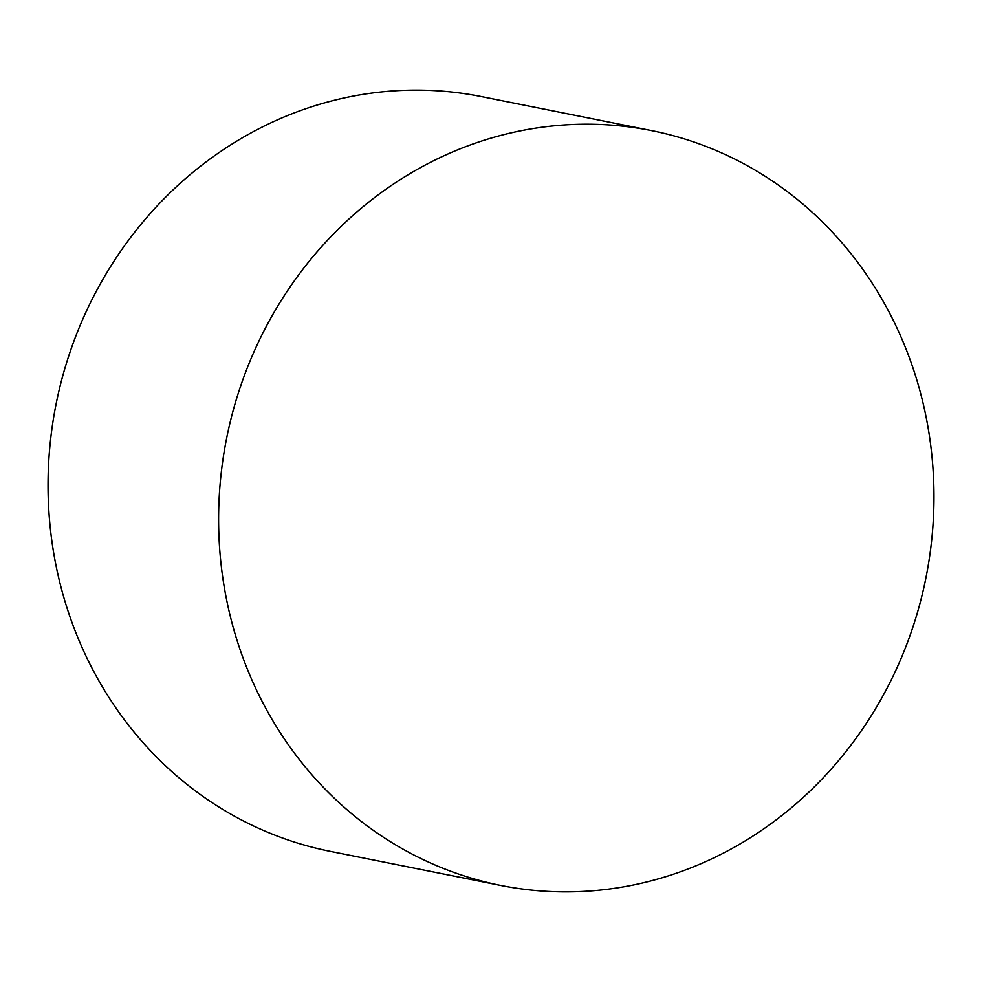 <?xml version="1.0" encoding="UTF-8"?>
<svg xmlns="http://www.w3.org/2000/svg" width="982" height="982" viewBox="0 0 982 982"><rect width="100%" height="100%" fill="white"/><g stroke="black" fill="none" stroke-linecap="round" stroke-linejoin="round"><path stroke-width="1.47" d="M500.857 885.457L330.296 851.369A384.883 356.54 -78.7 0 1 50.057 444.502A384.883 356.54 -78.7 0 1 405.726 90.295A384.883 356.54 -78.7 0 1 481.143 96.543L651.704 130.631A384.883 356.54 101.3 0 0 576.274 124.383A384.883 356.54 101.3 0 0 220.619 478.578A384.883 356.54 101.3 0 0 500.857 885.457A384.883 356.54 101.3 0 0 576.274 891.705A384.883 356.54 101.3 0 0 931.943 537.498A384.883 356.54 101.3 0 0 651.704 130.631"/></g></svg>
